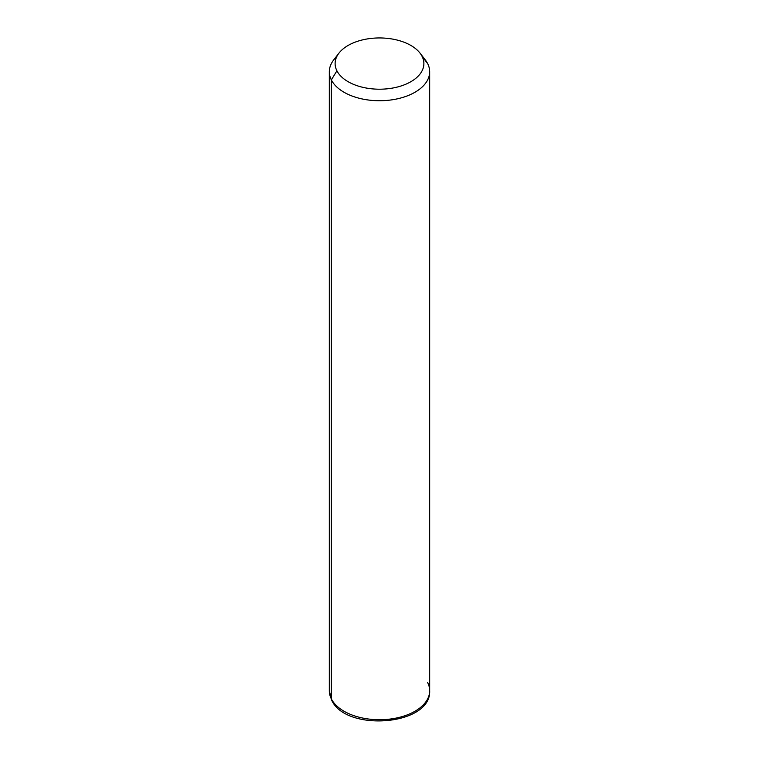 <?xml version="1.0" encoding="UTF-8"?>
<svg xmlns="http://www.w3.org/2000/svg" width="759" height="759" viewBox="0 0 759 759"><rect width="100%" height="100%" fill="white"/><g stroke="black" fill="none" stroke-linecap="round" stroke-linejoin="round"><path stroke-width="1.14" d="M336.825 56.527A50.179 28.975 0 0 0 329.321 71.763A50.179 28.975 0 0 0 331.351 79.923L331.351 698.916A50.179 28.975 0 0 0 386.635 719.428A50.179 28.975 0 0 0 429.679 690.756A50.179 28.975 180 0 1 386.635 719.428A50.179 28.975 180 0 1 331.351 698.916L331.351 79.923L336.911 70.796A44.392 25.626 0 0 0 391.995 88.167A44.392 25.626 0 0 0 422.089 56.365L427.649 63.614A50.179 28.975 180 0 1 393.627 99.562A50.179 28.975 180 0 1 331.351 79.923A50.179 28.975 180 0 1 333.694 59.942L338.979 53.111A44.392 25.626 0 0 0 336.911 70.796L331.351 79.923A50.179 28.975 0 0 0 386.635 100.444A50.179 28.975 0 0 0 429.679 71.763A50.179 28.975 0 0 0 427.649 63.614L422.089 56.365A44.392 25.626 0 0 0 420.021 53.111A44.392 25.626 0 0 0 379.5 37.95A44.392 25.626 0 0 0 338.979 53.111M420.021 53.111L425.306 59.942A50.179 28.975 180 0 1 427.649 63.614A50.179 28.975 0 0 0 422.336 56.678M336.911 70.796A44.392 25.626 180 0 1 367.005 38.984A44.392 25.626 180 0 1 422.089 56.365A44.392 25.626 180 0 1 391.995 88.167A44.392 25.626 180 0 1 336.911 70.796M331.351 698.916A50.179 28.975 180 0 1 329.321 690.756A50.179 28.975 0 0 0 331.351 698.916A3.861 3.027 153.1 0 0 331.617 700.035A3.861 3.027 -26.9 0 1 331.351 698.916M329.321 71.763L329.321 690.756L331.617 700.035C345.658 732.236 431.378 725.737 429.679 690.756A50.179 28.975 0 0 0 427.649 682.597M429.679 690.756L429.679 71.763"/></g></svg>
